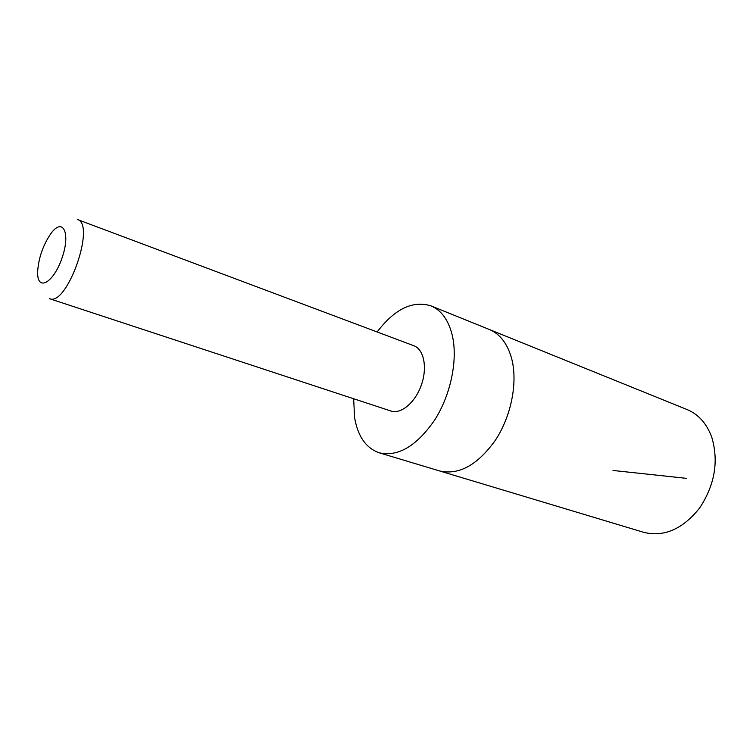 <?xml version="1.0" encoding="UTF-8"?>
<svg xmlns="http://www.w3.org/2000/svg" width="753" height="753" viewBox="0 0 753 753"><rect width="100%" height="100%" fill="white"/><g stroke="black" fill="none" stroke-linecap="round" stroke-linejoin="round"><path stroke-width="1.13" d="M430.951 305.859L489.346 329.503C500.161 334.04 507.635 343.876 511.758 358.993C517.857 382.637 511.259 416.07 495.455 440.138C477.553 465.1 458.916 475.369 439.564 470.945L643.871 532.38C664.137 537.237 682.717 529.124 699.612 508.03C714.832 484.894 718.88 461.288 711.754 437.201C706.7 423.534 698.483 414.319 687.094 409.557L489.346 329.503C500.161 334.04 507.635 343.876 511.758 358.993C517.857 382.637 511.259 416.07 495.455 440.138C477.553 465.1 458.916 475.369 439.564 470.945L379.239 452.798C398.121 457.033 416.616 446.087 434.735 419.948C450.765 394.76 457.918 360.056 452.393 335.782C448.628 320.26 441.484 310.292 430.951 305.859C412.616 300.268 394.676 308.975 377.14 331.969M353.637 398.742L354.616 417.717C357.873 436.486 366.08 448.176 379.239 452.798M390.911 411.006C400.954 414.517 415.261 402.573 421.351 385.047C427.582 367.577 423.901 349.307 413.877 345.749L77.314 219.481C96.262 223.876 66.97 307.102 49.444 298.659L390.911 411.006M37.65 272.134C37.095 292.06 53.567 283.156 62.066 257.884C70.867 232.705 62.876 216.92 50.884 233.581C43.147 244.923 38.751 257.432 37.669 271.118L37.65 272.134M613.008 470.465L686.425 478.343"/></g></svg>
